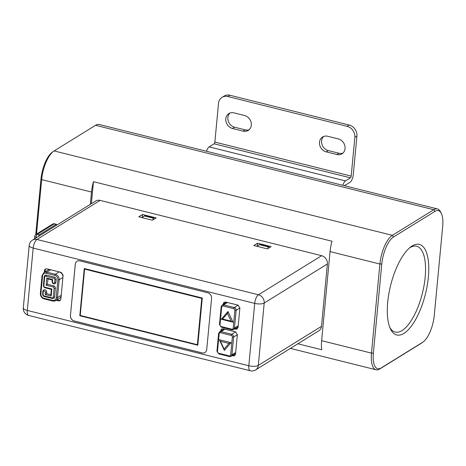 <?xml version="1.0" encoding="UTF-8"?>
<svg xmlns="http://www.w3.org/2000/svg" width="466" height="466" viewBox="0 0 466 466"><rect width="100%" height="100%" fill="white"/><g stroke="black" fill="none" stroke-linecap="round" stroke-linejoin="round"><path stroke-width="0.7" d="M234.683 328.926L236.792 329.147L238.033 327.493L239.891 307.875L237.975 305.125L225.608 302.038L223.826 302.504L223.214 304.409M232.155 355.651L234.264 355.878L235.511 354.218L237.363 334.6L235.452 331.856L223.08 328.763L221.298 329.229L220.686 331.134M56.165 300.32L59.596 300.879L60.842 299.219L63.114 275.144L61.203 272.4L46.705 268.777L44.922 269.243L44.194 272.365M70.418 315.505A4.753 4.083 58.3 0 0 74.257 321.027L202.058 352.925A4.753 4.083 58.3 0 0 204.976 352.517A4.753 4.083 58.3 0 0 206.735 349.535L211.581 298.31A4.753 4.083 58.3 0 0 207.743 292.788L79.942 260.89A4.753 4.083 58.3 0 0 77.018 261.298A4.753 4.083 58.3 0 0 75.265 264.28L70.459 315.482A4.753 4.083 -121.7 0 0 74.298 320.998L202.098 352.902A4.753 4.083 -121.7 0 0 204.999 352.506M321.493 326.334L327.388 263.972L264.199 303.046A7.136 6.128 -121.7 0 0 258.444 294.768A7.136 2.738 104 0 0 254.704 303.372A7.136 2.417 5.4 0 0 264.199 303.046L258.304 365.414A7.136 2.417 -174.6 0 1 248.809 365.74L254.704 303.372L33.191 248.075A7.136 2.738 -76 0 1 36.931 239.472A7.136 6.128 -121.7 0 0 32.544 240.089A7.136 7.136 0 0 0 29.195 245.483A7.136 2.417 5.4 0 0 33.191 248.075L27.296 310.443L248.809 365.74A7.136 2.738 104 0 0 250.19 370.738A7.136 7.136 0 0 0 255.671 369.882A7.136 6.128 -121.7 0 0 258.304 365.414L321.493 326.334A7.136 6.128 58.3 0 1 318.855 330.808L255.671 369.882M321.627 255.694L100.114 200.397L36.931 239.472L258.444 294.768L321.627 255.694A7.136 6.128 58.3 0 1 327.388 263.972M32.544 240.089L95.728 201.009A7.136 6.128 58.3 0 1 100.114 200.397M142.509 214.488L156.139 217.89L152.411 220.197L138.775 216.795L142.509 214.488L142.229 217.436M153.541 217.698L145.019 215.572L144.396 215.956L152.918 218.082L153.541 217.698L154.415 218.956M253.795 245.506L257.523 243.2L271.154 246.601L267.426 248.908L253.795 245.506M27.296 310.443A7.136 2.417 -174.6 0 1 23.3 307.851A7.136 7.136 0 0 0 28.676 315.441A7.136 2.738 -76 0 1 27.296 310.443M34.525 238.86L34.775 236.268A2.377 0.804 5.4 0 0 36.103 237.13A2.377 0.915 -76 0 1 37.35 234.264L39.371 234.765L38.387 236.478M34.775 236.268A2.377 2.377 0 0 1 35.888 234.468A2.377 2.045 58.3 0 1 37.35 234.264L54.132 223.884L56.147 224.391L39.371 234.765M52.67 224.094A2.377 2.045 58.3 0 1 54.132 223.884A2.377 0.915 -76 0 1 54.499 223.808A2.377 2.377 0 0 0 52.67 224.094L35.888 234.468M56.974 224.979L56.147 224.391M257.523 243.2L257.244 246.147M257.011 246.304L260.04 244.283L268.556 246.409L269.43 247.667M259.416 244.667L267.938 246.794L268.556 246.409M268.101 248.489L267.938 246.794M144.396 215.956L141.99 217.593M153.087 219.777L152.918 218.082M441.354 213.463A22.351 8.586 104 0 0 434.941 211.378L393.508 237.002A22.351 8.586 104 0 0 381.794 263.96L373.371 353.053A22.351 8.586 104 0 0 381.13 367.971L422.563 342.347A22.351 8.586 104 0 0 423.087 341.992A22.351 8.586 104 0 0 434.277 315.389L442.7 226.295A22.351 8.586 104 0 0 441.354 213.463L440.609 211.943A23.778 9.134 104 0 0 437.446 208.925A23.778 9.134 104 0 0 433.794 209.723L392.36 235.347A23.778 9.134 104 0 0 379.895 264.03L330.056 251.588L321.633 340.681A23.778 9.134 -76 0 0 321.75 349.745L297.867 343.786M330.056 251.588A23.778 9.134 -76 0 1 332.008 241.237L93.45 181.688L91.371 203.706M381.794 263.96L379.895 264.03L371.472 353.117A23.778 9.134 104 0 0 376.074 369.783A23.778 9.134 104 0 0 379.726 368.985L421.159 343.36A23.778 9.134 104 0 0 421.713 342.988L423.087 341.992M93.45 181.688A23.778 9.134 -76 0 0 91.499 192.039L90.334 204.347M36.505 234.083L41.66 179.596A23.778 9.134 -76 0 1 53.567 151.293A23.778 9.134 -76 0 1 54.12 150.914L95.553 125.29A23.778 9.134 -76 0 1 99.206 124.492L437.446 208.925M35.736 234.567L41.002 178.892A22.351 8.586 -76 0 1 52.192 152.283L53.567 151.293M428.37 277.101A46.676 17.935 104 0 0 410.779 246.91A46.676 17.935 104 0 0 387.706 302.248A46.676 17.935 104 0 0 390.357 328.711A46.676 17.935 104 0 0 411.653 325.734A46.676 17.935 104 0 0 428.37 277.101M389.774 327.342A44.223 16.992 104 0 0 394.982 331.996A44.223 16.992 104 0 0 425.173 277.229A44.223 16.992 104 0 0 416.406 246.188A44.223 16.992 104 0 0 409.62 247.848M45.423 268.888L45.027 271.853M60.149 300.57L56.968 299.824M61.128 296.178A4.753 4.083 58.3 0 1 59.561 298.217L55.728 300.587A4.753 4.083 -121.7 0 0 57.487 297.611L61.209 295.304M56.223 297.652L57.906 279.833A3.804 3.268 -121.7 0 0 54.831 275.418L46.315 273.292A3.804 3.268 -121.7 0 0 42.569 276.006L40.886 293.825A3.804 3.268 -121.7 0 0 43.955 298.24L52.477 300.366A3.804 3.268 -121.7 0 0 56.223 297.652A0.949 0.32 5.4 0 0 57.487 297.611L59.17 279.792A4.753 4.083 -121.7 0 0 55.332 274.27L59.165 271.899A4.753 4.083 58.3 0 1 62.992 276.431M59.165 271.899L50.648 269.773A4.753 4.083 58.3 0 0 47.724 270.187L43.891 272.558L42.039 275.662L40.35 293.475C40.344 296.207 41.608 298.019 44.142 298.904L52.658 301.03L55.728 300.587A4.753 4.083 -121.7 0 1 52.804 301.001M224.327 302.143L224.047 303.89M237.345 328.845L235.487 328.425M238.138 326.392A2.377 2.045 58.3 0 1 237.427 327.231L233.594 329.602A2.377 2.045 -121.7 0 0 234.468 328.111L238.196 325.804M233.204 328.151L234.887 310.333A1.427 1.223 -121.7 0 0 233.74 308.678L223.086 306.022A1.427 1.223 -121.7 0 0 221.682 307.036L219.999 324.854A1.427 1.223 -121.7 0 0 221.152 326.515L231.8 329.171A1.427 1.223 -121.7 0 0 233.204 328.151A0.949 0.32 5.4 0 0 234.468 328.111L236.157 310.292A2.377 2.045 -121.7 0 0 234.235 307.531L238.068 305.16A2.377 2.045 58.3 0 1 238.336 305.247M238.068 305.16L227.42 302.504A2.377 2.045 58.3 0 0 225.958 302.708L222.125 305.079L221.152 306.692L219.469 324.511L221.333 327.179L231.986 329.835A0.949 0.367 104 0 0 232.132 329.806A2.377 2.045 -121.7 0 0 233.594 329.602L231.986 329.835A0.949 0.367 104 0 1 231.8 329.171M221.804 328.874L221.519 330.621M234.817 355.575L232.959 355.156M235.615 353.117A2.377 2.045 58.3 0 1 234.899 353.956L231.066 356.327A2.377 2.045 -121.7 0 0 231.946 354.836L235.668 352.535M230.676 354.882L232.365 337.064A1.427 1.223 -121.7 0 0 231.212 335.409L220.564 332.747A1.427 1.223 -121.7 0 0 219.154 333.767L217.471 351.585A1.427 1.223 -121.7 0 0 218.624 353.24L229.272 355.896A1.427 1.223 -121.7 0 0 230.676 354.882A0.949 0.32 5.4 0 0 231.946 354.836L233.629 337.017A2.377 2.045 -121.7 0 0 231.707 334.262L235.54 331.891A2.377 2.045 58.3 0 1 235.808 331.973M235.54 331.891L224.892 329.229A2.377 2.045 58.3 0 0 223.43 329.433L219.597 331.804L218.624 333.417L216.94 351.236L218.81 353.904L229.458 356.566A0.949 0.367 104 0 0 229.604 356.531A2.377 2.045 -121.7 0 0 231.066 356.327L229.458 356.566A0.949 0.367 104 0 1 229.272 355.896M47.957 278.948L52.221 280.008L52.093 281.348A2.138 1.841 -121.7 0 0 53.823 283.829A2.138 1.841 -121.7 0 0 55.926 282.303L56.182 279.629A2.138 1.841 -121.7 0 0 54.452 277.148L46.361 275.126A2.138 1.841 -121.7 0 0 44.253 276.653L43.431 285.338A2.138 1.841 -121.7 0 0 45.155 287.825L51.336 289.363L50.829 294.71L46.571 293.65L46.699 292.31A2.138 1.841 -121.7 0 0 44.969 289.829A2.138 1.841 -121.7 0 0 42.86 291.355L42.61 294.029A2.138 1.841 -121.7 0 0 44.34 296.51L52.431 298.531A2.138 1.841 -121.7 0 0 54.539 297.005L55.361 288.32A2.138 1.841 -121.7 0 0 53.631 285.833L47.456 284.295L47.957 278.948L46.775 278.097L52.74 279.588L52.221 280.008M52.74 279.588L52.53 281.814A1.188 1.019 -121.7 0 0 54.662 282.349L54.912 279.676A1.188 1.019 -121.7 0 0 53.951 278.295L45.86 276.274A1.188 1.019 -121.7 0 0 44.689 277.124L43.868 285.809A1.188 1.019 -121.7 0 0 44.829 287.19L51.854 288.943L51.184 296.073L45.219 294.582L45.429 292.357A1.188 1.019 -121.7 0 0 43.297 291.821L43.047 294.495A1.188 1.019 -121.7 0 0 44.008 295.875L52.099 297.896A1.188 1.019 -121.7 0 0 53.27 297.046L54.091 288.361A1.188 1.019 -121.7 0 0 53.13 286.98L46.105 285.227L47.456 284.295M46.105 285.227L46.775 278.097M45.219 294.582L46.571 293.65M51.184 296.073L50.829 294.71M51.854 288.943L51.336 289.363M233 322.175L228.014 311.533L221.298 319.251L233 322.175L231.078 321.144L227.449 313.397L228.014 311.533M227.449 313.397L222.562 319.018L231.078 321.144M222.562 319.018L221.298 319.251M231.066 342.667L219.358 339.743L224.344 350.385L231.066 342.667L228.975 343.413L220.453 341.287L219.358 339.743M220.453 341.287L224.082 349.034L228.975 343.413M224.082 349.034L224.344 350.385M77.041 261.286A4.753 4.083 -121.7 0 0 75.306 264.257L70.459 315.482M84.27 268.544L79.808 315.762L197.811 345.219L202.273 298.001L84.27 268.544M84.806 268.678L84.771 269.022M79.808 315.762L80.292 315.465M84.993 268.725L202.174 298.112L197.8 344.438L197.386 344.694L201.761 298.368L84.614 269.121L80.234 315.453L197.386 344.694M202.267 298.048L201.761 298.368M197.479 344.636L197.858 344.729M85.028 268.865L84.614 269.121M214.867 142.083L218.525 103.324A9.512 8.167 -121.7 0 1 222.043 97.365A9.512 8.167 -121.7 0 1 227.891 96.544L347.164 126.321A9.512 8.167 -121.7 0 1 354.847 137.353L351.183 176.107L214.867 142.083A1.427 0.548 -76 0 1 214.115 143.802L209.147 146.877A6.18 2.377 104 0 0 206.52 151.281M209.147 146.877L345.463 180.907A6.18 2.377 104 0 0 342.836 185.311M345.463 180.907L350.432 177.831L214.115 143.802M344.689 185.771A1.427 0.548 104 0 1 345.038 185.357L350.013 182.288A6.18 2.377 -76 0 0 353.251 174.826L356.915 136.072A9.512 8.167 58.3 0 0 349.238 125.039L229.959 95.262A9.512 8.167 58.3 0 0 224.117 96.083L222.043 97.365M351.183 176.107A1.427 0.548 -76 0 1 350.432 177.831M229.959 113.063A8.324 7.147 -121.7 0 0 228.27 121.09A8.324 7.147 -121.7 0 0 234.573 127.195L232.505 128.476A8.324 7.147 -121.7 0 1 226.004 121.69A8.324 7.147 -121.7 0 1 228.864 113.599A8.324 7.147 -121.7 0 1 233.979 112.883L244.627 115.539A8.324 7.147 -121.7 0 1 251.122 122.319A8.324 7.147 -121.7 0 1 248.267 130.416A8.324 7.147 -121.7 0 1 243.153 131.132L232.505 128.476M234.573 127.195L245.221 129.851A8.324 7.147 -121.7 0 0 249.24 129.67M342.959 153.064A8.324 7.147 -121.7 0 1 338.939 153.244L328.291 150.588L326.217 151.869L336.871 154.526A8.324 7.147 -121.7 0 0 341.986 153.809A8.324 7.147 -121.7 0 0 344.84 145.718A8.324 7.147 -121.7 0 0 338.345 138.938L327.691 136.276A8.324 7.147 -121.7 0 0 322.577 136.992A8.324 7.147 -121.7 0 0 319.723 145.089A8.324 7.147 -121.7 0 0 326.217 151.869M323.678 136.456A8.324 7.147 -121.7 0 0 321.989 144.483A8.324 7.147 -121.7 0 0 328.291 150.588M36.028 237.934L36.103 237.13L36.977 237.351M373.371 353.053L371.472 353.117L321.633 340.681M91.499 192.039L41.66 179.596L41.002 178.892M422.563 342.347L421.159 343.36M381.13 367.971L379.726 368.985M393.508 237.002L392.36 235.347L54.12 150.914M434.941 211.378L433.794 209.723L95.553 125.29M45.243 269.587L44.375 270.466M58.506 300.908L59.712 300.506M224.146 302.848L223.278 303.727M235.703 329.182L236.909 328.78M221.618 329.573L220.75 330.452M233.175 355.908L234.381 355.511M54.831 275.418A0.949 0.367 -76 0 1 55.332 274.27L46.81 272.144A4.753 4.083 -121.7 0 0 43.891 272.558M46.315 273.292A0.949 0.367 -76 0 1 46.81 272.144L50.648 269.773M57.906 279.833A0.949 0.32 5.4 0 0 59.17 279.792L62.893 277.486M52.477 300.366A0.949 0.367 104 0 0 52.658 301.03M40.886 293.825A0.949 0.32 -174.6 0 1 40.35 293.475M43.955 298.24A0.949 0.367 104 0 0 44.142 298.904M42.569 276.006A0.949 0.32 -174.6 0 1 42.039 275.662M53.631 285.833L53.13 286.98M55.361 288.32L54.091 288.361M54.539 297.005L53.27 297.046M52.431 298.531L52.099 297.896M44.34 296.51L44.008 295.875M42.61 294.029L43.047 294.495M42.86 291.355L43.297 291.821M46.699 292.31L45.429 292.357M45.155 287.825L44.829 287.19M43.431 285.338L43.868 285.809M44.253 276.653L44.689 277.124M46.361 275.126L45.86 276.274M54.452 277.148L53.951 278.295M56.182 279.629L54.912 279.676M55.926 282.303L54.662 282.349M52.093 281.348L52.53 281.814M233.74 308.678A0.949 0.367 -76 0 1 234.235 307.531L223.587 304.875A2.377 2.045 -121.7 0 0 222.125 305.079M223.086 306.022A0.949 0.367 -76 0 1 223.587 304.875L227.42 302.504M234.887 310.333A0.949 0.32 5.4 0 0 236.157 310.292L239.879 307.991M219.999 324.854A0.949 0.32 -174.6 0 1 219.469 324.511M221.152 326.515A0.949 0.367 104 0 0 221.333 327.179M221.682 307.036A0.949 0.32 -174.6 0 1 221.152 306.692M231.212 335.409A0.949 0.367 -76 0 1 231.707 334.262L221.059 331.6A2.377 2.045 -121.7 0 0 219.597 331.804M220.564 332.747A0.949 0.367 -76 0 1 221.059 331.6L224.892 329.229M232.365 337.064A0.949 0.32 5.4 0 0 233.629 337.017L237.351 334.716M217.471 351.585A0.949 0.32 -174.6 0 1 216.94 351.236M218.624 353.24A0.949 0.367 104 0 0 218.81 353.904M219.154 333.767A0.949 0.32 -174.6 0 1 218.624 333.417M338.939 153.244L336.871 154.526M245.221 129.851L243.153 131.132M347.164 126.321L349.238 125.039M354.847 137.353L356.915 136.072M227.891 96.544L229.959 95.262M28.676 315.441L250.19 370.738M29.195 245.483L23.3 307.851M54.499 223.808L56.485 224.303M376.074 369.783L290.405 348.399"/></g></svg>

